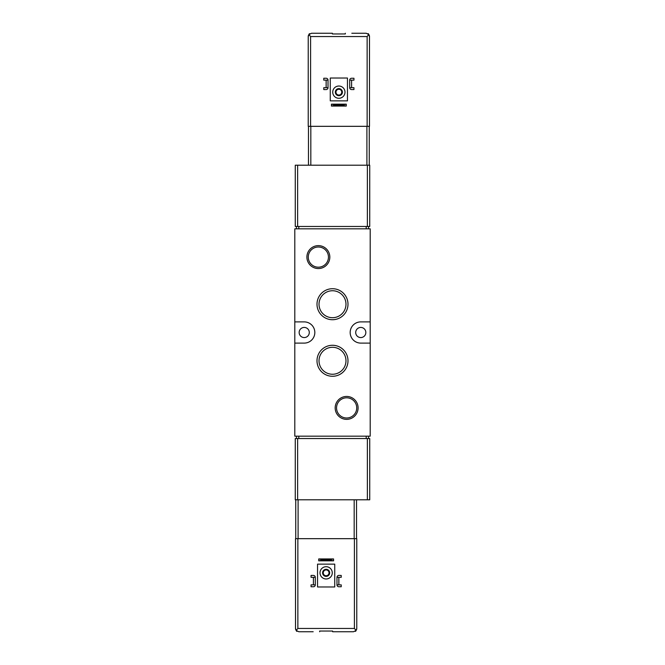 <?xml version="1.0" encoding="UTF-8"?>
<svg xmlns="http://www.w3.org/2000/svg" width="665" height="665" viewBox="0 0 665 665"><rect width="100%" height="100%" fill="white"/><g stroke="black" fill="none" stroke-linecap="round" stroke-linejoin="round"><path stroke-width="1" d="M367.371 499.797L369.732 499.797L369.732 438.534L295.268 438.534L295.268 499.797L367.371 499.797L367.371 438.534M295.268 165.203L369.732 165.203L369.732 226.466L295.268 226.466L295.268 165.203M294.803 228.826L294.803 436.174L370.197 436.174L370.197 228.826L294.803 228.826M365.841 332.5A5.062 5.062 0 0 0 358.244 328.111A5.062 5.062 0 0 0 358.244 336.889A5.062 5.062 0 0 0 365.841 332.5M309.291 332.5A5.062 5.062 0 0 0 301.694 328.111A5.062 5.062 0 0 0 301.694 336.889A5.062 5.062 0 0 0 309.291 332.5M306.897 257.097A11.463 11.463 0 0 1 324.096 247.172A11.463 11.463 0 0 1 324.096 267.022A11.463 11.463 0 0 1 306.897 257.097M335.177 407.903A11.463 11.463 0 0 1 352.367 397.978A11.463 11.463 0 0 1 352.367 417.828A11.463 11.463 0 0 1 335.177 407.903M316.997 304.221A15.503 15.503 0 0 1 340.247 290.796A15.503 15.503 0 0 1 340.247 317.646A15.503 15.503 0 0 1 316.997 304.221M316.997 360.779A15.503 15.503 0 0 1 340.247 347.354A15.503 15.503 0 0 1 340.247 374.204A15.503 15.503 0 0 1 316.997 360.779M370.197 321.893L360.779 321.893A10.607 10.607 0 0 0 350.172 332.5A10.607 10.607 0 0 0 360.779 343.107L370.197 343.107M294.803 321.893L304.221 321.893A10.607 10.607 0 0 1 314.828 332.5A10.607 10.607 0 0 1 304.221 343.107L294.803 343.107M319.017 360.779A13.483 13.483 0 0 1 339.241 349.1A13.483 13.483 0 0 1 339.241 372.45A13.483 13.483 0 0 1 319.017 360.779M319.017 304.221A13.483 13.483 0 0 1 339.241 292.55A13.483 13.483 0 0 1 339.241 315.9A13.483 13.483 0 0 1 319.017 304.221M336.548 407.903A10.091 10.091 0 0 1 351.685 399.158A10.091 10.091 0 0 1 351.685 416.639A10.091 10.091 0 0 1 336.548 407.903M308.269 257.097A10.091 10.091 0 0 1 323.406 248.361A10.091 10.091 0 0 1 323.406 265.842A10.091 10.091 0 0 1 308.269 257.097M368.551 226.466L368.551 228.826M296.449 226.466L296.449 228.826M368.551 438.534L368.551 436.174M296.449 438.534L296.449 436.174M333.797 105.602L331.436 106.059L331.436 104.172L333.797 104.629L333.797 105.602L343.93 105.602L343.93 104.629L346.282 104.172L346.282 106.059L343.93 105.602M333.797 104.629L343.93 104.629M346.282 104.172L331.436 104.172M346.282 106.059L331.436 106.059M311.528 33.25L332.384 33.25L311.528 33.25L308.917 34.53L308.228 36.55A3.3 3.3 0 0 1 308.917 34.53L308.228 36.55L308.228 126.325L369.491 126.325L369.491 36.55L369.491 126.325M309.832 33.724L309.25 33.724M368.468 33.724L367.895 33.724M351.818 33.25L366.199 33.25L351.818 33.25M332.384 33.25L332.384 33.957L345.343 33.957L345.343 33.25M308.917 34.53L310.588 36.55L310.588 126.325M366.199 33.25L368.801 34.53L367.138 36.55L367.138 126.325M368.801 34.53L369.491 36.55L368.801 34.53A3.3 3.3 0 0 1 369.491 36.55M308.228 36.55L308.228 126.325M330.264 78.021L347.463 78.021L347.463 100.872L330.264 100.872L330.264 78.021M332.733 92.161A6.126 6.126 0 0 1 341.926 86.849A6.126 6.126 0 0 1 341.926 97.464A6.126 6.126 0 0 1 332.733 92.161M335.326 92.161A3.533 3.533 0 0 1 340.63 89.093A3.533 3.533 0 0 1 340.63 95.22A3.533 3.533 0 0 1 335.326 92.161M335.966 92.161A2.901 2.901 0 0 1 340.314 89.65A2.901 2.901 0 0 1 340.314 94.663A2.901 2.901 0 0 1 335.966 92.161M328.02 80.141L328.02 87.68A1.887 1.887 0 0 1 326.141 89.567L323.78 89.567L323.78 87.68L326.141 87.68L326.141 80.141L323.78 80.141L323.78 78.254L326.141 78.254A1.887 1.887 0 0 1 328.02 80.141L326.141 80.141M326.141 87.68L328.02 87.68M353.946 78.254L353.946 80.141L351.586 80.141L351.586 87.68L353.946 87.68L353.946 89.567L351.586 89.567A1.887 1.887 0 0 1 349.699 87.68L349.699 80.141A1.887 1.887 0 0 1 351.586 78.254L353.946 78.254M349.699 87.68L351.586 87.68M351.586 80.141L349.699 80.141M308.469 126.325L308.469 165.203M369.258 126.325L369.258 165.203M331.203 559.398L333.564 558.941L333.564 560.828L331.203 560.371L331.203 559.398L321.07 559.398L321.07 560.371L318.718 560.828L318.718 558.941L321.07 559.398M331.203 560.371L321.07 560.371M318.718 560.828L333.564 560.828M318.718 558.941L333.564 558.941M356.773 624.684L356.773 538.675L295.509 538.675L295.509 628.45L295.509 538.675M355.168 631.276L355.75 631.276M296.532 631.276L297.105 631.276M313.182 631.75L298.801 631.75L313.182 631.75M332.616 631.75L353.472 631.75L332.616 631.75L332.616 631.043L319.657 631.043L319.657 631.75M298.801 631.75L296.199 630.47L297.862 628.45L354.412 628.45L356.083 630.47L356.773 628.45A3.3 3.3 0 0 1 356.083 630.47L353.472 631.75M296.199 630.47L295.509 628.45L296.199 630.47A3.3 3.3 0 0 1 295.509 628.45M356.083 630.47L356.773 628.45L356.773 538.675M334.736 586.979L317.538 586.979L317.538 564.128L334.736 564.128L334.736 586.979M332.267 572.839A6.126 6.126 0 0 1 323.074 578.151A6.126 6.126 0 0 1 323.074 567.536A6.126 6.126 0 0 1 332.267 572.839M329.674 572.839A3.533 3.533 0 0 1 324.37 575.907A3.533 3.533 0 0 1 324.37 569.78A3.533 3.533 0 0 1 329.674 572.839M329.034 572.839A2.901 2.901 0 0 1 324.686 575.35A2.901 2.901 0 0 1 324.686 570.337A2.901 2.901 0 0 1 329.034 572.839M336.98 584.859L336.98 577.32A1.887 1.887 0 0 1 338.859 575.433L341.22 575.433L341.22 577.32L338.859 577.32L338.859 584.859L341.22 584.859L341.22 586.746L338.859 586.746A1.887 1.887 0 0 1 336.98 584.859L338.859 584.859M338.859 577.32L336.98 577.32M311.054 586.746L311.054 584.859L313.415 584.859L313.415 577.32L311.054 577.32L311.054 575.433L313.415 575.433A1.887 1.887 0 0 1 315.301 577.32L315.301 584.859A1.887 1.887 0 0 1 313.415 586.746L311.054 586.746M315.301 577.32L313.415 577.32M313.415 584.859L315.301 584.859M356.531 538.675L356.531 499.797M295.742 538.675L295.742 499.797M366.199 226.466L366.199 228.826M298.801 226.466L298.801 228.826M367.371 165.203L367.371 226.466M297.629 165.203L297.629 226.466M366.199 438.534L366.199 436.174M298.801 438.534L298.801 436.174M297.629 499.797L297.629 438.534M367.138 36.55L310.588 36.55M366.905 126.325L366.905 165.203M310.821 126.325L310.821 165.203M354.412 628.45L354.412 538.675M297.862 628.45L297.862 538.675M298.095 538.675L298.095 499.797M354.179 538.675L354.179 499.797"/></g></svg>
